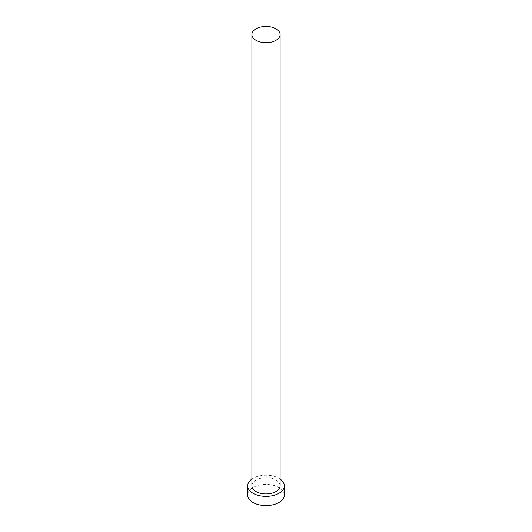 <?xml version="1.0" encoding="UTF-8"?>
<svg xmlns="http://www.w3.org/2000/svg" width="532" height="532" viewBox="0 0 532 532"><rect width="100%" height="100%" fill="white"/><g stroke="black" fill="none" stroke-linecap="round" stroke-linejoin="round"><path stroke-width="0.4" stroke-dasharray="2.66 2" d="M280.098 485.816A14.098 8.14 0 0 0 275.968 480.057A14.098 8.14 0 0 0 260.607 478.295A14.098 8.14 0 0 0 251.902 485.816M280.098 479.053A18.327 10.58 0 0 0 278.961 478.334A18.327 10.58 0 0 0 251.902 479.053M284.327 495.019A18.327 10.58 0 0 0 278.961 487.538A18.327 10.58 0 0 0 258.984 485.244A18.327 10.58 0 0 0 247.673 495.019"/><path stroke-width="0.8" d="M256.032 40.339A14.098 8.14 0 0 0 271.393 42.101A14.098 8.14 0 0 0 280.098 34.58A14.098 8.14 0 0 0 275.968 28.828A14.098 8.14 0 0 0 260.607 27.066A14.098 8.14 0 0 0 251.902 34.58A14.098 8.14 0 0 0 256.032 40.339M251.902 34.58L251.902 485.816A14.098 8.14 0 0 0 256.032 491.568A14.098 8.14 0 0 0 271.393 493.33A14.098 8.14 0 0 0 280.098 485.816L280.098 34.58M251.902 479.053A18.327 10.58 0 0 0 247.673 485.816A18.327 10.58 0 0 0 253.039 493.297A18.327 10.58 0 0 0 273.016 495.591A18.327 10.58 0 0 0 284.327 485.816A18.327 10.58 0 0 0 280.098 479.053M247.673 485.816L247.673 495.019A18.327 10.58 0 0 0 253.039 502.507A18.327 10.58 0 0 0 273.016 504.795A18.327 10.58 0 0 0 284.327 495.019L284.327 485.816"/></g></svg>
